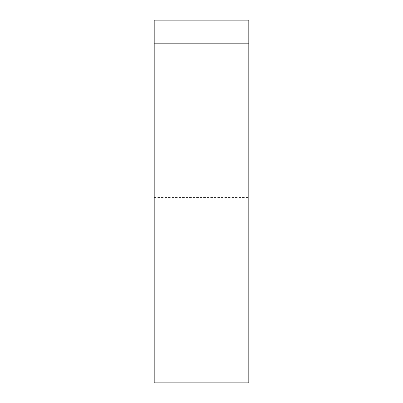 <?xml version="1.0" encoding="UTF-8"?>
<svg xmlns="http://www.w3.org/2000/svg" width="403" height="403" viewBox="0 0 403 403"><rect width="100%" height="100%" fill="white"/><g stroke="black" fill="none" stroke-linecap="round" stroke-linejoin="round"><path stroke-width="0.3" stroke-dasharray="2.02 1.51" d="M154.193 120.699L154.193 197.525L154.193 120.699M248.807 382.85L248.807 20.15L154.193 20.15L154.193 382.85M248.807 120.699L248.807 197.525L248.807 120.699M154.193 374.966L248.807 374.966L248.807 20.15M154.193 43.806L248.807 43.806M154.193 197.525L248.807 197.525M154.193 95.088L248.807 95.088"/><path stroke-width="0.6" d="M154.193 374.966L154.193 20.15L248.807 20.15L248.807 382.85L154.193 382.85L154.193 374.966L248.807 374.966L248.807 43.806L154.193 43.806M248.807 20.15L248.807 43.806"/></g></svg>
